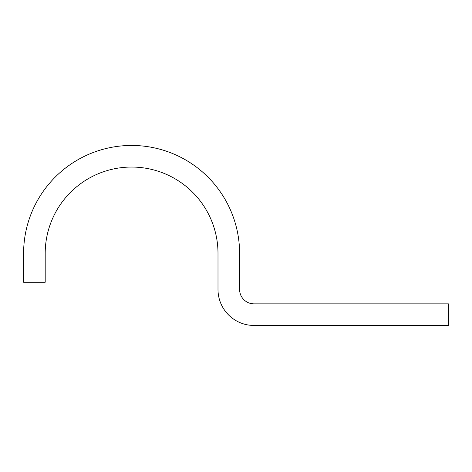 <?xml version="1.0" encoding="UTF-8"?>
<svg xmlns="http://www.w3.org/2000/svg" width="472" height="472" viewBox="0 0 472 472"><rect width="100%" height="100%" fill="white"/><g stroke="black" fill="none" stroke-linecap="round" stroke-linejoin="round"><path stroke-width="0.71" d="M254.001 325.45A36.002 36.002 0 0 1 217.999 289.448L217.999 253.452A86.4 86.4 0 0 0 131.6 167.053A86.4 86.4 0 0 0 45.2 253.452L45.2 282.25L23.6 282.25L23.6 253.452A107.999 107.999 0 0 1 131.6 145.453A107.999 107.999 0 0 1 239.599 253.452L239.599 289.448A14.402 14.402 0 0 0 254.001 303.85L448.4 303.85L448.4 325.45L254.001 325.45"/></g></svg>
